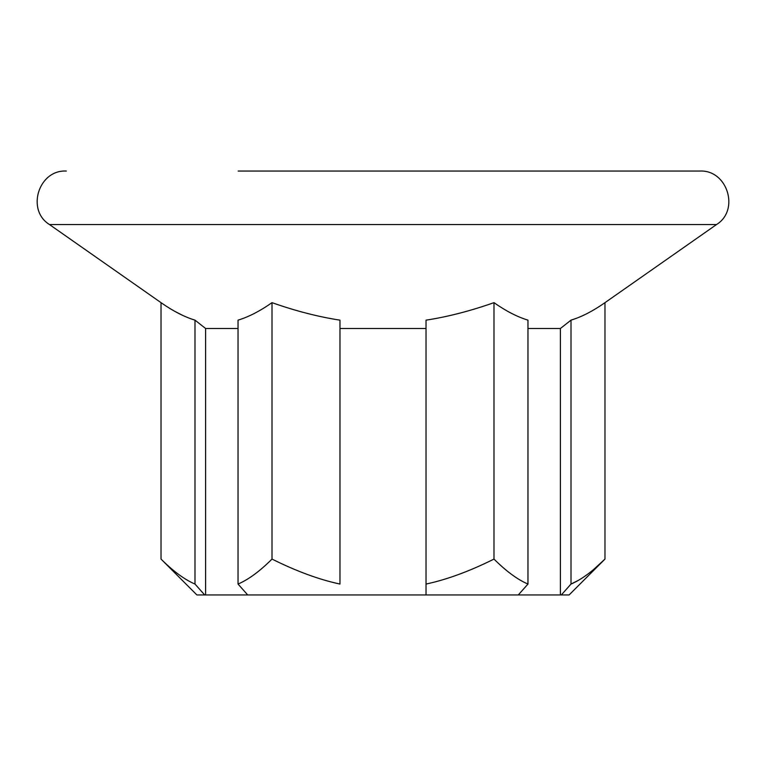 <?xml version="1.0" encoding="UTF-8"?>
<svg xmlns="http://www.w3.org/2000/svg" width="766" height="766" viewBox="0 0 766 766"><rect width="100%" height="100%" fill="white"/><g stroke="black" fill="none" stroke-linecap="round" stroke-linejoin="round"><path stroke-width="1.15" d="M577.794 580.647L571.005 584.056L561.334 594.943L571.005 584.056C581.375 579.632 592.702 571.312 604.977 559.075L569.119 594.943L518.295 594.943L527.966 584.056L527.966 320.15C517.261 316.885 505.933 311.053 493.993 302.656C470.219 311.015 447.564 316.846 426.03 320.15L426.03 584.056C446.779 579.632 469.434 571.312 493.993 559.075C506.269 571.302 517.596 579.632 527.966 584.056M238.035 328.499L205.604 328.499L194.995 320.15L205.604 328.499L205.604 594.943L196.881 594.943L161.023 559.075C173.298 571.302 184.625 579.632 194.995 584.056L204.666 594.943L194.995 584.056L194.995 320.15C184.3 316.885 172.972 311.053 161.023 302.656L49.484 224.553L716.516 224.553C740.071 210.018 727.336 169.477 699.655 171.057L238.169 171.057M205.604 594.943L518.295 594.943M426.03 584.056L426.03 594.943L426.03 584.056M247.705 594.943L238.035 584.056C248.404 579.632 259.731 571.312 272.007 559.075C296.566 571.302 319.211 579.632 339.97 584.056L339.97 320.15C318.273 316.808 295.619 310.977 272.007 302.656C260.067 311.053 248.739 316.885 238.035 320.15L238.169 320.102M527.966 328.499L560.396 328.499L571.005 320.15C581.7 316.885 593.028 311.053 604.977 302.656L604.977 559.075L593.564 569.559M571.005 584.056L571.005 320.15L575.793 318.532M571.005 320.15L560.396 328.499L560.396 594.943M339.97 328.499L426.03 328.499M493.993 559.075L493.993 302.656M272.007 559.075L272.007 302.656M174.571 311.226L182.423 315.266M238.035 584.056L238.035 320.15M161.023 559.075L161.023 302.656M527.831 171.057L699.655 171.057M604.977 302.656L716.516 224.553M49.484 224.553C25.929 210.018 38.664 169.477 66.345 171.057"/></g></svg>
